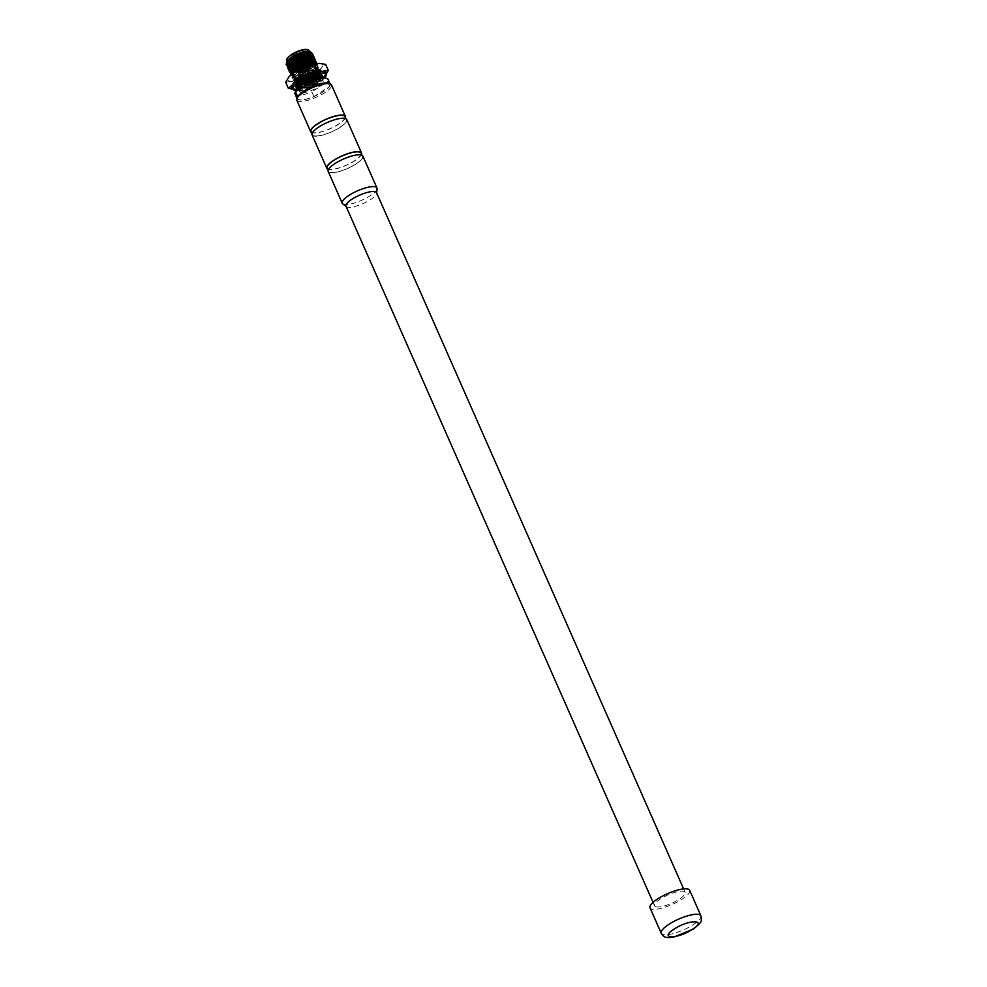 <?xml version="1.0" encoding="UTF-8"?>
<svg xmlns="http://www.w3.org/2000/svg" width="987" height="987" viewBox="0 0 987 987"><rect width="100%" height="100%" fill="white"/><g stroke="black" fill="none" stroke-linecap="round" stroke-linejoin="round"><path stroke-width="0.74" stroke-dasharray="4.93 3.7" d="M689.691 890.336A21.677 5.91 -23.8 0 1 677.464 901.945A21.677 5.91 -23.8 0 1 654.11 909.36A21.677 5.91 -23.8 0 1 650.026 907.83M657.724 907.004A16.705 4.553 -23.8 0 1 654.578 905.832A16.705 4.553 -23.8 0 1 663.992 896.875A16.705 4.553 -23.8 0 1 681.992 891.162A16.705 4.553 -23.8 0 1 685.138 892.347A16.705 4.553 -23.8 0 1 675.725 901.291A16.705 4.553 -23.8 0 1 657.724 907.004M345.981 206.147A16.705 4.553 156.2 0 0 346.412 206.69A16.705 4.553 156.2 0 0 349.127 207.332A16.705 4.553 156.2 0 0 366.066 202.162A16.705 4.553 156.2 0 0 376.652 193.353A16.705 4.553 156.2 0 0 376.553 192.662M342.723 203.84A18.963 5.169 156.2 0 0 345.795 204.568A18.963 5.169 156.2 0 0 365.03 198.708A18.963 5.169 156.2 0 0 377.046 188.702M328.202 171.43A18.963 5.169 156.2 0 0 331.768 172.774A18.963 5.169 156.2 0 0 352.211 166.285A18.963 5.169 156.2 0 0 362.895 156.131M332.101 172.565A18.506 5.046 156.2 0 0 352.051 166.223A18.506 5.046 156.2 0 0 362.488 156.304A18.506 5.046 156.2 0 0 358.997 154.996A18.506 5.046 156.2 0 0 339.047 161.337A18.506 5.046 156.2 0 0 328.609 171.244A18.506 5.046 156.2 0 0 332.101 172.565M327.215 168.074A18.506 5.046 156.2 0 0 330.694 169.382A18.506 5.046 156.2 0 0 350.644 163.04A18.506 5.046 156.2 0 0 361.082 153.133M361.538 154.157A18.963 5.169 -23.8 0 1 349.003 164.027A18.963 5.169 -23.8 0 1 330.374 169.591A18.963 5.169 -23.8 0 1 327.659 169.098M312.077 134.861A18.963 5.169 156.2 0 0 315.643 136.206A18.963 5.169 156.2 0 0 336.086 129.716A18.963 5.169 156.2 0 0 346.77 119.563M315.976 135.996A18.506 5.046 156.2 0 0 335.925 129.655A18.506 5.046 156.2 0 0 346.363 119.748A18.506 5.046 156.2 0 0 342.871 118.428A18.506 5.046 156.2 0 0 322.922 124.769A18.506 5.046 156.2 0 0 312.484 134.688A18.506 5.046 156.2 0 0 315.976 135.996M311.078 131.505A18.506 5.046 156.2 0 0 314.569 132.813A18.506 5.046 156.2 0 0 334.519 126.472A18.506 5.046 156.2 0 0 344.957 116.565M345.413 117.589A18.963 5.169 -23.8 0 1 332.878 127.459A18.963 5.169 -23.8 0 1 314.236 133.023A18.963 5.169 -23.8 0 1 311.534 132.529M296.791 100.205A18.963 5.169 156.2 0 0 300.356 101.55A18.963 5.169 156.2 0 0 320.8 95.06A18.963 5.169 156.2 0 0 331.484 84.907M297.568 97.047A17.704 4.824 156.2 0 0 300.788 99.835A17.704 4.824 156.2 0 0 314.409 96.368A17.704 4.824 156.2 0 0 329.263 86.671A17.704 4.824 156.2 0 0 328.622 83.34M298.025 96.22L312.879 86.523M329.929 83.796A18.062 4.923 -23.8 0 1 330.164 84.154A18.062 4.923 -23.8 0 1 329.707 86.375L313.952 96.652A18.062 4.923 -23.8 0 1 300.517 100.008A18.062 4.923 -23.8 0 1 297.124 98.725A18.062 4.923 -23.8 0 1 297.013 98.318M295.014 93.962A18.062 4.923 156.2 0 0 298.419 95.233A18.062 4.923 156.2 0 0 311.855 91.89L313.952 96.652M329.707 86.375L327.598 81.6L311.855 91.89M327.598 81.6A18.062 4.923 156.2 0 0 328.066 79.379M302.244 92.741A12.806 3.492 156.2 0 0 316.037 88.361A12.806 3.492 156.2 0 0 323.255 81.502A12.806 3.492 156.2 0 0 320.849 80.601A12.806 3.492 156.2 0 0 307.043 84.981A12.806 3.492 156.2 0 0 299.826 91.84A12.806 3.492 156.2 0 0 302.244 92.741M298.777 89.459A12.806 3.492 156.2 0 0 301.183 90.36A12.806 3.492 156.2 0 0 314.989 85.98A12.806 3.492 156.2 0 0 322.206 79.12A12.806 3.492 156.2 0 0 321.293 78.417M297.371 89.903L300.122 91.051A14.262 3.886 156.2 0 0 309.289 88.978L321.219 82.106L320.516 78.072M297.334 89.805L300.036 90.853L309.289 88.978M323.205 78.17L322.33 79.762L311.904 86.325L299.431 89.459L297.198 88.916M322.687 76.974A14.447 3.936 -23.8 0 1 313.163 84.5A14.447 3.936 -23.8 0 1 298.938 88.756A14.447 3.936 -23.8 0 1 296.631 88.225L299.332 89.262L314.656 84.808L323.082 77.492M322.132 75.505L319.714 74.926L313.113 76.32M322.441 76.826L321.626 78.17L311.189 84.746L298.728 87.868L296.495 87.325M295.545 71.595L292.683 74.185L291.671 76.986L294.422 78.133L309.943 73.581L318.135 66.265L315.507 65.389L303.725 68.843L293.398 75.752L292.374 78.578L295.125 79.725L310.646 75.172L318.838 67.856L316.21 66.98C312.237 67.227 307.327 68.868 301.491 71.903L294.089 77.368L293.077 80.169L295.829 81.304L311.337 76.764L319.541 69.448L316.913 68.572L305.119 72.026L294.805 78.935L293.781 81.761L296.519 82.896L312.04 78.355L320.232 71.039L317.617 70.163L305.834 73.606L295.52 80.502L294.484 83.34L297.223 84.487L312.743 79.947L320.935 72.619L318.307 71.755L306.55 75.185L296.236 82.081L295.175 84.931L297.926 86.091L313.447 81.539L321.639 74.21L319.011 73.346L312.348 74.753L296.902 83.698L295.878 86.523L298.629 87.67L313.952 83.216L322.379 75.913M296.149 87.004L303.873 78.75L319.097 73.544L321.725 74.42L320.923 76.591L310.473 83.155L298.025 86.288L295.273 85.129L299.69 79.355L311.744 73.359L318.394 71.952L321.022 72.828L320.22 75L309.807 81.563L297.309 84.685L294.57 83.55L302.466 75.567L317.703 70.361L320.331 71.237L319.529 73.396L309.128 79.959L296.618 83.105L293.867 81.958L301.763 73.976L317 68.769L319.628 69.645L318.838 71.792L308.45 78.355L295.977 81.514L293.164 80.366L301.06 72.384L316.296 67.19L318.924 68.054L318.147 70.188L307.734 76.764L295.249 79.922L292.46 78.775L300.887 70.521C306.71 67.474 311.621 65.833 315.593 65.598L318.221 66.462L317.432 68.609L307.043 75.172L294.582 78.331L291.77 77.183L298.321 69.991M313.249 64.155L317.518 64.871L316.741 67.005L306.34 73.581L293.855 76.752L290.968 74.827M290.869 74.913L293.719 76.542L309.239 71.989L317.432 64.686L314.804 63.797M316.876 63.476L316.05 65.413L305.612 72.002L293.114 75.16L290.881 74.605M290.277 73.815L293.016 74.95L308.363 70.496L316.765 63.193M316.136 62.526L304.909 70.422L292.411 73.569L289.66 72.409M289.623 72.31L292.312 73.359L307.66 68.905L316.062 61.601M315.433 60.935L304.218 68.819L291.72 71.977L289.487 71.422M288.92 70.719L291.621 71.767L306.957 67.313L315.371 60.01M314.73 59.343L303.502 67.239L291.005 70.385L288.784 69.83M288.216 69.139L290.918 70.188L306.254 65.722L314.668 58.418M314.026 57.752L313.237 59.072L302.787 65.66L290.301 68.794L288.081 68.251M310.51 55.815L311.658 58.517L290.943 67.252L288.327 65.882L287.377 67.104L290.215 68.596L305.551 64.13L313.965 56.827M313.323 56.16L312.509 57.505L302.059 64.081L289.598 67.202L286.761 65.71L288.327 65.882L289.376 63.563M286.822 65.956L289.524 67.017L304.86 62.539L313.261 55.247M312.62 54.581L307.525 59.319C300.702 63.291 294.484 65.401 288.907 65.611L286.674 65.068M309.758 54.211L310.991 56.888L288.907 65.611M286.07 64.266L288.809 65.413C294.397 65.179 300.603 63.082 307.438 59.121L312.558 53.643M320.294 78.072L321.478 80.761L300.764 89.509L299.16 85.881M319.603 76.48L320.775 79.182L300.048 87.917L298.469 84.265L318.875 74.889L320.072 77.591L299.345 86.325L297.766 82.686L311.695 74.58L318.184 73.297L319.356 76.011L298.703 84.734L297.087 81.07L317.469 71.706L318.665 74.407L298.012 83.155L296.384 79.491L316.753 70.114L317.974 72.804L297.297 81.563L295.668 77.924L316.062 68.522L317.283 71.2L296.569 79.972L294.953 76.344L301.615 71.422L315.359 66.943L316.568 69.633L295.89 78.38L294.262 74.741L314.656 65.352L315.877 68.029L295.175 76.789L293.558 73.161L292.683 74.185M287.242 60.75L289.265 63.328C294.225 63.008 299.74 61.009 305.822 57.32C311.041 53.631 311.732 51.583 307.87 51.188M311.818 52.928L306.686 57.937C300.011 61.823 294.101 63.859 288.944 64.044L286.452 62.304M315.285 63.797L313.977 63.76L315.186 66.425L294.447 75.197L292.843 71.582M313.298 62.169L314.495 64.846L293.731 73.606L292.14 69.991L291.276 71.002M312.571 60.577L313.792 63.242L293.04 72.026L291.436 68.399M311.892 58.986L313.089 61.663L292.325 70.435L290.733 66.82M311.213 57.394L312.373 60.084L291.634 68.843L290.042 65.216M290.289 65.66L288.636 62.008M310.461 52.681L309.128 52.632L310.226 55.358L289.573 64.081L287.908 60.478L287.057 61.49M289.573 64.081L288.944 64.044M291.659 57.197L287.414 62.181L289.709 63.045C294.434 62.712 299.69 60.812 305.476 57.32L309.721 52.336L307.426 51.472C302.701 51.805 297.445 53.717 291.659 57.197M286.575 60.269A12.189 3.319 156.2 0 0 288.87 61.132A12.189 3.319 156.2 0 0 302.01 56.962A12.189 3.319 156.2 0 0 308.882 50.436M286.933 58.566L289.055 60.404C293.558 60.108 298.58 58.282 304.119 54.939L307.376 49.547M293.324 54.84L290.746 57.863L292.14 58.381L301.714 54.914L304.292 51.892L302.898 51.361L293.324 54.84M310.831 75.58L301.257 79.059L299.863 78.528L302.441 75.505L312.015 72.026L313.41 72.557L310.831 75.58M306.426 68.843A2.751 0.753 156.2 0 0 306.241 68.831A2.751 0.753 156.2 0 0 306.019 68.843L302.639 61.638A2.529 0.691 156.2 0 0 299.863 62.637L302.972 69.954A2.751 0.753 156.2 0 0 302.441 70.299L299.345 62.983A2.529 0.691 156.2 0 0 298.703 63.834A2.529 0.691 156.2 0 0 298.999 64.007L302.059 71.422A2.751 0.753 156.2 0 0 302.256 71.446A2.751 0.753 156.2 0 0 302.478 71.434L299.406 64.007A2.529 0.691 156.2 0 0 302.182 63.008L305.526 70.324A2.751 0.753 156.2 0 0 306.056 69.978L302.701 62.662A2.529 0.691 156.2 0 0 303.33 61.799A2.529 0.691 156.2 0 0 303.046 61.638L306.426 68.843L305.538 69.435L302.701 62.662M307.056 70.558A2.801 0.765 -23.8 0 1 307.574 70.756A2.801 0.765 -23.8 0 1 306.007 72.248A2.801 0.765 -23.8 0 1 302.984 73.211A2.801 0.765 -23.8 0 1 302.454 73.013A2.801 0.765 -23.8 0 1 304.045 71.508A2.801 0.765 -23.8 0 1 307.056 70.558M306.402 70.99L303.28 72.656L306.402 70.99M307.586 73.692L304.477 75.357L307.586 73.692M302.108 62.588L300.122 62.637L302.306 61.848L305.131 69.423M302.972 69.954L303.663 69.954L300.653 63.119M303.663 69.954L302.441 70.299M298.999 64.007L299.604 62.983L300.122 63.464L303.145 70.299M300.122 63.464L299.271 63.773M302.059 71.422L302.96 70.842L299.332 63.797M303.762 72.298L306.278 70.953L303.762 72.298M304.638 75.617L308.191 73.717L304.638 75.617M308.141 74.358L304.576 76.258L308.141 74.358M307.944 74.481L304.823 76.147L307.944 74.481M308.647 76.073L305.526 77.739L308.647 76.073M308.314 76.283L305.945 77.554L308.314 76.283M309.437 78.837L307.068 80.095L309.437 78.837M307.068 80.379L310.041 78.787L307.068 80.379M311.966 83.809L311.127 81.255L309.19 85.807L312.151 84.228M309.523 85.943L310.621 82.365L311.312 84.228M310.189 85.511L311.497 84.66M308.697 78.294L307.204 79.083L308.697 78.294M304.835 70.311L302.182 63.008M301.923 63.008L299.406 64.007M299.74 63.797L303.367 70.842M300.356 64.007L301.812 63.476M302.441 62.662L305.353 69.978M303.046 61.638L302.528 62.6M298.234 87.164A14.447 3.936 156.2 0 0 313.804 82.217A14.447 3.936 156.2 0 0 321.959 74.481A14.447 3.936 156.2 0 0 319.233 73.457A14.447 3.936 156.2 0 0 303.663 78.405A14.447 3.936 156.2 0 0 295.52 86.14A14.447 3.936 156.2 0 0 298.234 87.164M292.214 87.596A18.062 4.923 156.2 0 0 295.606 88.879A18.062 4.923 156.2 0 0 315.075 82.698A18.062 4.923 156.2 0 0 325.254 73.026M297.482 90.434A18.062 4.923 156.2 0 0 324.501 78.109M317.925 74.321A12.646 3.442 -23.8 0 1 320.306 75.209A12.646 3.442 -23.8 0 1 313.175 81.983A12.646 3.442 -23.8 0 1 299.555 86.313A12.646 3.442 -23.8 0 1 297.173 85.413A12.646 3.442 -23.8 0 1 304.292 78.639A12.646 3.442 -23.8 0 1 317.925 74.321M296.038 78.355A12.646 3.442 156.2 0 0 309.671 74.037A12.646 3.442 156.2 0 0 316.802 67.264A12.646 3.442 156.2 0 0 314.421 66.363A12.646 3.442 156.2 0 0 300.788 70.694A12.646 3.442 156.2 0 0 293.657 77.467A12.646 3.442 156.2 0 0 296.038 78.355M292.843 89.04A18.963 5.169 156.2 0 0 294.953 89.311A18.963 5.169 156.2 0 0 299.197 88.855A18.963 5.169 156.2 0 0 311.152 84.894A18.963 5.169 156.2 0 0 321.478 79.022A18.963 5.169 156.2 0 0 324.933 75.9A18.963 5.169 156.2 0 0 325.895 74.469M292.905 89.188L298.493 88.99L311.152 84.894L322.194 78.491L325.944 74.568M292.497 73.655A18.963 5.169 156.2 0 0 289.031 76.776A18.963 5.169 156.2 0 0 291.449 81.353A18.963 5.169 156.2 0 0 307.648 76.949A18.963 5.169 156.2 0 0 321.429 67.955A18.963 5.169 156.2 0 0 319.011 63.365A18.963 5.169 156.2 0 0 315.174 63.748M320.726 79.466L318.061 73.433L321.429 67.955L325.636 64.377M300.739 88.411L298.074 82.365L307.648 76.949L318.061 73.433M285.662 82.254L291.449 81.353L298.074 82.365M700.906 915.776A21.677 5.91 -23.8 0 1 693.355 924.634A21.677 5.91 -23.8 0 1 665.324 934.8A21.677 5.91 -23.8 0 1 661.253 933.27M312.348 74.753L311.744 73.359M301.491 71.903L300.887 70.521M309.338 85.524L309.992 85.092M685.138 892.347L683.621 888.905M654.578 905.832L653.061 902.389M362.488 156.304L362.032 155.28M328.609 171.244L328.165 170.22M346.363 119.748L345.906 118.724M312.484 134.688L312.028 133.652M323.255 81.502L322.206 79.12M299.826 91.84L298.827 89.558M296.902 83.698L297.766 82.686M320.195 74.926L318.875 74.889M321.478 80.761L322.33 79.762M300.764 89.509L299.431 89.459M320.775 79.182L321.626 78.17M300.048 87.917L298.728 87.868M320.072 77.591L320.923 76.591M299.345 86.325L298.025 86.288M294.089 77.368L294.953 76.344M317.382 68.572L316.062 68.522M294.805 78.935L295.668 77.924M318.073 70.163L316.753 70.114M295.52 80.502L296.384 79.491M318.789 71.755L317.469 71.706M296.236 82.081L297.087 81.07M319.517 73.346L318.184 73.297M320.22 75L319.356 76.011M297.371 84.685L298.703 84.734M319.529 73.396L318.665 74.407M296.68 83.105L298.012 83.155M318.838 71.792L317.974 72.804M295.977 81.514L297.297 81.563M318.147 70.188L317.283 71.2M295.249 79.922L296.569 79.972M315.976 65.389L314.656 65.352M293.398 75.752L294.262 74.741M316.679 66.98L315.359 66.943M316.568 69.633L317.432 68.609M295.89 78.38L294.582 78.331M315.877 68.029L316.741 67.005M295.175 76.789L293.855 76.752M315.186 66.425L316.05 65.413M294.447 75.197L293.114 75.16M314.495 64.846L315.346 63.834M293.731 73.606L292.399 73.569M313.792 63.242L314.643 62.23M293.04 72.026L291.72 71.977M313.089 61.663L313.94 60.651M292.325 70.435L291.005 70.385M312.373 60.084L313.237 59.072M291.634 68.843L290.301 68.794M311.658 58.517L312.509 57.505M290.943 67.252L289.61 67.202M310.893 54.581L310.226 55.358M310.991 56.888L311.843 55.877M287.414 62.181L286.958 61.145M309.721 52.336L309.264 51.299M313.41 72.557L309.93 64.673M309.795 64.365L304.292 51.892M299.863 78.528L290.746 57.863M303.33 61.799L307.574 70.756M306.76 71.126L307.944 73.828M303.478 72.187L299.826 63.921M308.191 73.717L308.549 74.506M308.302 74.617L308.993 76.209M308.586 76.394L309.708 78.935M310.041 78.787L311.127 81.255M307.204 79.083L310.017 85.45M298.703 63.834L302.454 73.013M303.28 72.656L304.477 75.357M306.278 70.953L302.639 62.687M304.23 75.468L304.576 76.258M304.823 76.147L305.526 77.739M305.945 77.554L307.068 80.095M306.735 80.243L309.19 85.807M308.857 78.355L310.621 82.365M321.959 74.481L322.65 76.073M295.52 86.14L296.223 87.732M316.802 67.264L320.306 75.209M293.657 77.467L297.173 85.413M321.478 79.022L322.194 78.491M299.197 88.855L298.493 88.99"/><path stroke-width="1.48" d="M692.393 929.372C677.674 939.316 658.23 939.143 673.973 929.211C688.692 919.267 708.135 919.44 692.393 929.372M685.607 888.806A21.677 5.91 -23.8 0 1 689.691 890.336L700.906 915.776A21.677 5.91 -23.8 0 0 696.822 914.246A21.677 5.91 -23.8 0 0 668.791 924.412A21.677 5.91 -23.8 0 0 661.253 933.27L650.026 907.83A21.677 5.91 -23.8 0 1 662.252 896.221A21.677 5.91 -23.8 0 1 685.607 888.806M683.621 888.905L376.553 192.662A16.705 4.553 156.2 0 0 373.407 191.478A16.705 4.553 156.2 0 0 355.394 197.203A16.705 4.553 156.2 0 0 345.981 206.147L653.061 902.389M376.689 192.971L377.046 188.702A18.963 5.169 156.2 0 0 376.923 187.925A18.963 5.169 156.2 0 0 373.357 186.58A18.963 5.169 156.2 0 0 352.914 193.07A18.963 5.169 156.2 0 0 342.218 203.223A18.963 5.169 156.2 0 0 342.723 203.84L346.116 206.456M376.923 187.925L362.895 156.131A18.963 5.169 156.2 0 0 359.33 154.786A18.963 5.169 156.2 0 0 338.886 161.276A18.963 5.169 156.2 0 0 328.202 171.43L342.218 203.223M362.032 155.28L361.082 153.133A18.506 5.046 156.2 0 0 357.602 151.825A18.506 5.046 156.2 0 0 337.64 158.154A18.506 5.046 156.2 0 0 327.215 168.074L328.165 170.22M327.659 169.098A18.963 5.169 -23.8 0 1 326.796 168.246A18.963 5.169 -23.8 0 1 337.492 158.093A18.963 5.169 -23.8 0 1 357.923 151.603A18.963 5.169 -23.8 0 1 361.501 152.948A18.963 5.169 -23.8 0 1 361.538 154.157M361.501 152.948L346.77 119.563A18.963 5.169 156.2 0 0 343.205 118.218A18.963 5.169 156.2 0 0 322.761 124.707A18.963 5.169 156.2 0 0 312.077 134.861L326.796 168.246M345.906 118.724L344.957 116.565A18.506 5.046 156.2 0 0 341.465 115.257A18.506 5.046 156.2 0 0 321.515 121.586A18.506 5.046 156.2 0 0 311.078 131.505L312.028 133.652M311.534 132.529A18.963 5.169 -23.8 0 1 310.671 131.69A18.963 5.169 -23.8 0 1 321.355 121.524A18.963 5.169 -23.8 0 1 341.798 115.035A18.963 5.169 -23.8 0 1 345.364 116.38A18.963 5.169 -23.8 0 1 345.413 117.589M345.364 116.38L331.484 84.907A18.963 5.169 156.2 0 0 330.189 83.883A18.963 5.169 156.2 0 0 327.918 83.562A18.963 5.169 156.2 0 0 309.856 88.842A18.963 5.169 156.2 0 0 296.902 98.552A18.963 5.169 156.2 0 0 296.791 100.205L310.671 131.69M330.189 83.883L328.622 83.34A17.704 4.824 156.2 0 0 326.5 83.044A17.704 4.824 156.2 0 0 312.879 86.523A17.704 4.824 156.2 0 0 298.025 96.22A17.704 4.824 156.2 0 0 297.568 97.047L296.902 98.552M297.013 98.318A18.062 4.923 -23.8 0 1 297.58 96.504L298.025 96.22M297.58 96.504L295.483 91.742A18.062 4.923 156.2 0 0 295.014 93.962L296.976 98.392M312.879 86.523L313.335 86.227A18.062 4.923 -23.8 0 1 329.929 83.796M295.483 91.742L311.226 81.465L313.335 86.227M330.016 83.821L328.066 79.379A18.062 4.923 156.2 0 0 311.226 81.465M321.293 78.417A12.806 3.492 156.2 0 0 319.788 78.22A12.806 3.492 156.2 0 0 305.995 82.6A12.806 3.492 156.2 0 0 298.777 89.459L298.827 89.558M316.173 78.652L320.516 78.072L316.173 78.652L303.428 83.858L297.667 89.842M323.082 77.492L320.417 76.517L308.61 79.984L298.308 86.881L297.284 89.706L305.267 81.933L320.504 76.727L323.205 78.17M297.198 88.916L296.668 88.312L304.576 80.342L319.8 75.135L322.428 76.011L322.441 76.826M313.113 76.32L297.618 85.277L296.631 88.213A14.447 3.936 -23.8 0 1 296.223 87.732A14.447 3.936 -23.8 0 1 304.366 79.996A14.447 3.936 -23.8 0 1 319.936 75.049A14.447 3.936 -23.8 0 1 322.65 76.073A14.447 3.936 -23.8 0 1 322.687 76.974M298.321 69.991L313.249 64.155M314.804 63.797L295.545 71.595M290.968 74.827L300.073 67.017L314.199 62.415L316.876 63.476M316.765 63.193L314.1 62.218L291.979 72.594L290.869 74.913M290.881 74.605L290.363 74L298.259 66.03L313.496 60.824L316.111 61.687L316.136 62.526M316.062 61.601L313.397 60.614C306.155 61.515 299.135 64.611 292.349 69.892L290.363 74M315.371 60.01L312.706 59.035L290.573 69.423L289.66 72.409L291.745 68.498C298.518 63.205 305.538 60.121 312.793 59.232L315.421 60.108L315.433 60.935M289.487 71.422L288.957 70.817L296.865 62.847L312.089 57.641L314.717 58.517L314.73 59.343M314.668 58.418L312.003 57.443L289.87 67.832L288.92 70.719M288.784 69.83L288.253 69.226L296.162 61.268L311.386 56.049L314.014 56.925L314.026 57.752M313.965 56.827L311.3 55.852L289.179 66.215L288.216 69.139M288.081 68.251L287.55 67.647L295.458 59.676L310.683 54.458L313.311 55.334L313.323 56.16M313.261 55.247L310.597 54.26L288.537 64.574L287.55 67.647M309.893 52.681C304.428 53.162 298.333 55.519 291.621 59.763L287.797 63.057L286.761 65.71C286.674 64.229 288.327 62.317 291.708 59.96C298.432 55.728 304.514 53.372 309.992 52.879L312.608 53.754L312.62 54.581M312.558 53.643L310.017 52.669M298.308 86.881L320.923 76.517M286.674 65.068L286.156 64.463L292.608 57.345L307.006 51.534L309.992 51.386L311.818 52.928M286.452 62.304L291.214 57.369L296.902 54.778A14.262 3.886 -23.8 0 1 307.019 51.534M296.902 54.778L287.044 61.49L286.156 64.476M309.992 51.386L307.87 51.188C302.91 51.509 297.395 53.508 291.313 57.197L287.242 60.75M294.237 72.421L315.285 63.797M291.979 72.594L314.619 62.218M291.276 71.002L293.09 69.004L313.878 60.626M290.573 69.423L313.212 59.035M289.87 67.832L312.534 57.443M289.179 66.215L311.83 55.864M289.376 63.563L311.065 54.26M288.636 62.008L310.461 52.681M287.057 61.49L301.627 52.41M309.264 51.299L308.882 50.436A12.189 3.319 156.2 0 0 308.043 49.769A12.189 3.319 156.2 0 0 306.587 49.572A12.189 3.319 156.2 0 0 294.977 52.965A12.189 3.319 156.2 0 0 286.649 59.208A12.189 3.319 156.2 0 0 286.575 60.269L286.958 61.145M308.043 49.769L305.982 49.35C301.467 49.646 296.445 51.46 290.918 54.816L286.649 59.208M324.501 78.109A18.062 4.923 156.2 0 0 325.957 74.617L325.254 73.026A18.062 4.923 156.2 0 0 321.861 71.743A18.062 4.923 156.2 0 0 302.392 77.924A18.062 4.923 156.2 0 0 292.214 87.596L292.917 89.188A18.062 4.923 156.2 0 0 296.31 90.471A18.062 4.923 156.2 0 0 297.482 90.434M325.957 74.617A18.062 4.923 156.2 0 0 322.564 73.334A18.062 4.923 156.2 0 0 303.095 79.515A18.062 4.923 156.2 0 0 292.917 89.188L288.327 88.299L292.534 84.722A18.963 5.169 156.2 0 0 292.843 89.04M325.895 74.469A18.963 5.169 156.2 0 0 322.515 71.323A18.963 5.169 156.2 0 0 306.315 75.728A18.963 5.169 156.2 0 0 292.534 84.722L295.903 79.244L293.238 73.211L291.77 74.185L289.031 76.776L285.662 82.254L288.327 88.299M325.944 74.568L328.301 70.422L322.515 71.323L315.889 70.311L306.315 75.728L295.903 79.244M315.174 63.748A18.963 5.169 156.2 0 0 314.767 63.822A18.963 5.169 156.2 0 0 302.812 67.782A18.963 5.169 156.2 0 0 292.497 73.655L291.77 74.185M315.889 70.311L313.224 64.266L302.812 67.782L293.238 73.211M328.301 70.422L325.636 64.377L319.011 63.365L313.224 64.266M292.349 69.892L293.09 69.004L291.745 68.498M288.327 65.882L286.761 65.71M700.906 915.776C701.72 921.969 702.608 921.364 693.244 929.137L673.467 937.243C667.545 937.638 664.214 938.514 661.253 933.27M297.618 85.277L298.469 84.265M287.797 63.057L288.66 62.033M288.537 64.574L289.388 63.575M314.767 63.822L315.47 63.686"/></g></svg>
